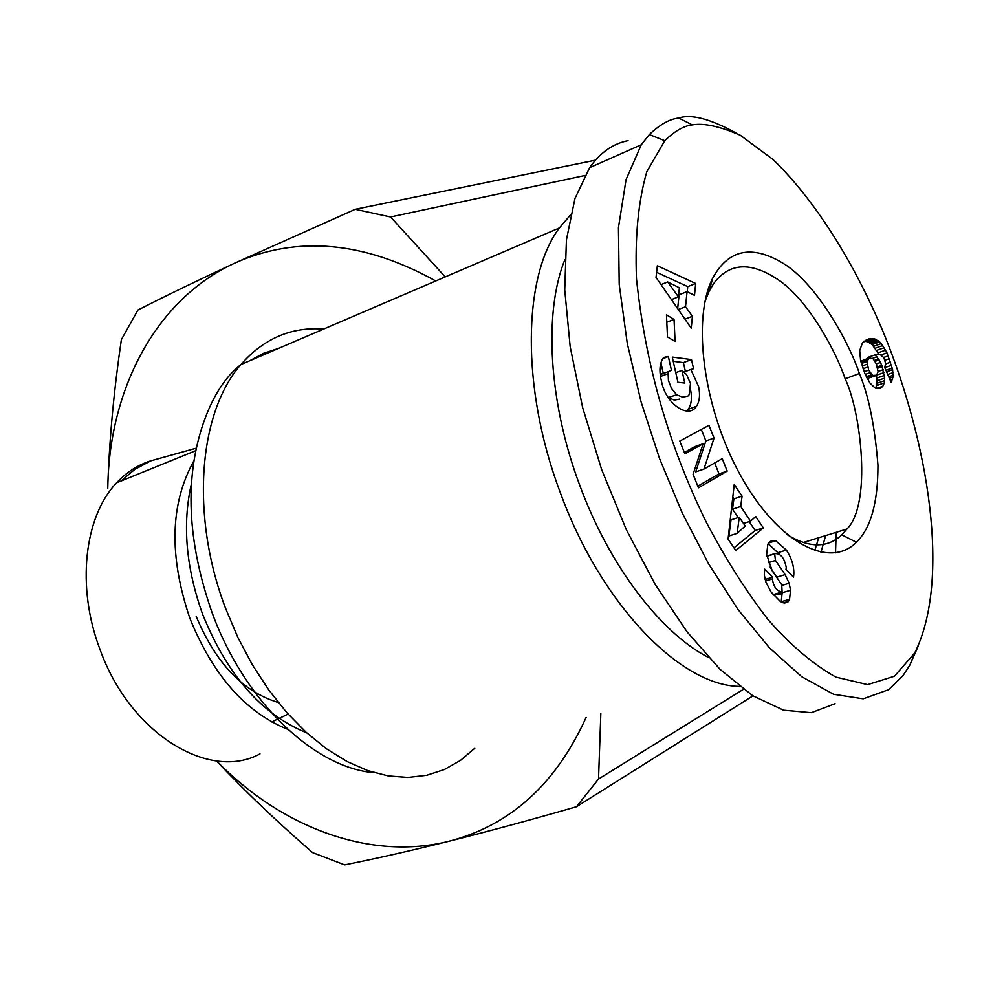 <?xml version="1.0" encoding="UTF-8"?>
<svg xmlns="http://www.w3.org/2000/svg" width="982" height="982" viewBox="0 0 982 982"><rect width="100%" height="100%" fill="white"/><g stroke="black" fill="none" stroke-linecap="round" stroke-linejoin="round"><path stroke-width="1.47" d="M570.53 214.935L559.372 227.947C522.755 276.543 520.926 388.086 559.998 491.81C600.456 603.758 680.33 685.89 739.569 686.393M705.015 301.339L709.053 291.421L713.472 283.847C729.687 261.703 752.519 261.2 781.93 282.362C811.832 305.377 837.229 354.748 845.171 378.819C860.821 411.249 872.028 503.938 846.975 529.003L841.856 534.871C827.409 548.263 809.107 548.152 786.963 534.539M278.299 702.498C243.02 691.819 215.623 663.046 196.081 616.156M660.297 375.32L662.04 373.393M676.659 394.776L682.539 397.133L687.842 396.139L689.204 394.654L690.469 383.496L686.565 374.559L681.925 370.386L684.773 383.054L677.924 382.268L672.265 357.092L691.475 359.596L693.538 368.729L690.812 369.49L698.583 386.503C700.326 394.801 699.614 401.405 696.422 406.339C688.64 419.314 665.919 403.921 661.708 382.28L660.849 378.426C659.168 370.054 659.867 363.389 662.96 358.418L665.354 356.834L668.349 356.576L671.406 370.226L668.914 371.38L668.116 373.639L668.423 380.513L671.504 388.467L676.659 394.776L668.177 397.501M690.812 369.49L684.098 371.982M667.883 356.515L663.01 358.356M779.107 553.922L768.157 543.611M786.386 550.08C791.958 558.758 794.401 567.203 793.726 575.378L793.493 577.109L785.993 569.486L786.275 567.559C784.336 557.69 780.444 553.062 774.614 553.688L775.485 560.477L785.134 574.63L789.147 583.247L790.559 590.268L789.54 599.29L788.153 601.77L784.495 603.132L780.383 601.524L771.177 592.121L765.911 582.154L764.291 574.961L764.683 569.143L772.662 577.195L772.404 578.95C773.509 586.843 776.75 591.189 782.114 592.011L781.733 584.744L772.233 570.849L766.635 554.474L767.875 544.126L769.765 541.671L772.208 540.517L775.731 540.787L786.386 550.08L778.235 552.596M781.193 602.015L782.249 591.925M875.698 388.209L877.098 383.238L876.496 375.284M884.352 382.894L882.781 386.307L880.4 388.32L874.962 387.878L869.917 382.992L865.032 373.921L860.588 360.382L859.716 350.574L862.442 342.939L867.327 339.416L872.139 338.495L875.146 339.06L881.259 343.614L886.979 352.833L892.626 369.662L893.006 377.051L891.177 382.464L884.549 367.059L885.838 364.15L883.874 357.706L880.203 354.6L875.097 354.833L879.123 359.915L881.799 365.353L884.672 378.119L884.352 382.894L876.816 385.509M814.753 550.73L818.657 537.78M736.144 133.049C710.207 118.797 691.07 113.789 678.709 118.049C669.749 118.969 659.953 124.469 649.323 134.559L641.258 144.759L626.074 179.571L618.439 227.664L619.212 284.473L627.265 343.393L640.976 401.54L659.462 458.336L682.232 512.997L708.66 563.975L738.034 609.564L769.483 647.875L801.754 676.721L833.571 694.274L863.239 698.816L888.587 689.683L902.924 675.739L909.884 665.047L918.293 645.96M708.488 657.449C660.665 633.046 608.975 565.399 579.454 484.507C548.496 401.712 543.647 311.981 564.883 259.567M107.725 488.287L107.934 481.843L107.762 488.263M435.726 280.987C363.843 241.118 296.699 235.238 234.293 263.348C198.45 280.03 166.314 295.594 137.91 310.042L121.351 339.674C114.121 388.86 109.64 436.241 107.934 481.843C110.892 385.533 157.66 298.626 234.293 263.348L355.214 209.301L595.46 160.14M752.936 695.857L576.471 806.75L598.529 779.021L743.423 689.315M216.408 760.915C245.635 791.836 277.697 822.4 312.607 852.622L344.633 864.872C375.934 858.636 410.734 850.768 449.032 841.243C510.161 825.457 555.861 784.188 586.107 717.437M584.756 175.532L390.554 216.961L355.214 209.301M390.554 216.961L445.202 276.912M216.568 760.927C281.539 827.654 370.447 861.104 449.032 841.243C487.514 831.619 529.998 820.117 576.471 806.75M600.837 713.362L598.529 779.021M836.198 532.342L835.522 552.878M859.36 373.504C868.677 395.599 874.876 426.176 877.957 465.223C877.994 502.538 870.813 528.218 856.402 542.26C829.446 569.732 777.695 542.641 740.759 475.865C703.603 409.42 691.549 319.31 712.699 278.176C728.914 248.36 753.501 244.101 786.435 265.41C820.13 288.61 850.498 346.045 859.36 373.504L845.171 378.819M692.322 124.874C683.902 125.77 674.708 131.048 664.753 140.684L646.782 171.727C638.288 201.249 634.851 236.957 636.483 278.839C645.407 364.334 668.644 445.411 706.218 522.08C725.317 558.476 745.964 591.041 768.169 619.752C790.854 645.469 813.452 664.593 835.94 677.126L867.622 684.626L894.492 676.193L914.77 652.907C950.944 579.957 928.727 444.024 884.033 333.99C858.084 271.167 819.381 204.501 773.239 159.661L740.354 135.27C719.892 126.334 703.885 122.86 692.322 124.874L678.709 118.049M657.339 265.741L695.673 283.503L694.495 295.349L687.056 291.642L685.522 306.74L692.408 316.302L691.218 328.209L656.037 277.415L657.339 265.741M714.037 438.082L703.934 469.089L722.224 458.655L727.196 471.102L698.472 487.808L693.071 474.269L703.137 443.729L684.884 453.782L679.789 441.041L708.943 425.316L714.037 438.082L705.874 440.918L701.295 429.441M667.478 336.936L666.459 314.805L674.045 319.432L675.088 341.503L667.478 336.936M728.067 539.118L734.217 484.47L742.073 496.18L740.698 506.516L750.567 521.197L755.723 516.532L763.358 527.911L735.825 550.521L728.067 539.118M628.063 140.647C613.001 143.593 600.186 152.591 589.63 167.652L574.961 198.524L566.442 239.755L564.736 289.85L570.174 346.683L582.645 407.591L601.659 469.592L626.27 529.568L655.227 584.511L687.032 631.807L720.052 669.343L752.715 695.71L783.562 710.182L811.353 712.674L835.081 703.677M825.641 535.607L820.964 552.375M782.372 593.705L773.399 595.117M884.635 380.611L877.098 383.238M884.672 378.119L877.147 380.734M884.487 375.406L876.963 378.033M884.009 372.595L876.644 375.161L878.092 371.724L876.349 363.991L873.207 358.86L869.266 357.878L866.91 361.56L868.689 370.153L872.728 375.443L876.619 375.21M883.272 369.662L878.08 371.478M882.278 366.617L877.687 368.225M881.799 365.353L877.343 366.924M880.51 362.432L876.312 363.917M879.123 359.915L875.097 361.339M878.497 358.946L874.422 360.382M876.901 356.822L872.495 358.393M868.248 358.234L867.572 357.509L875.097 354.833M891.987 380.967L890.723 381.409M892.638 379.126L890.122 380.009M893.006 377.051L889.385 378.315M893.117 375.271L888.735 376.793M893.019 372.632L887.74 374.473M892.626 369.662L886.574 371.785M892.282 368.041L885.924 370.263M891.558 365.267L884.794 367.636M890.588 362.137L885.789 363.831M889.361 358.675L885.052 360.198M888.268 355.828L883.665 357.46M886.979 352.833L881.075 354.932M878.964 354.428L872.2 344.633L867.658 341.761L864.172 341.22M885.629 350.144L878.154 352.796M884.23 347.689L876.754 350.353M882.769 345.529L875.293 348.205M881.259 343.614L873.784 346.29M879.688 341.945L872.2 344.633M879.369 341.675L871.881 344.351M878.006 340.594L870.518 343.283M876.595 339.711L869.107 342.399M875.146 339.06L867.658 341.761M873.649 338.667L866.161 341.368M872.139 338.495L864.651 341.196M870.58 338.569L865.167 340.521M868.972 338.888L866.59 339.76M875.784 375.701L867.204 378.512M874.238 375.946L867.167 378.426M872.728 375.443L866.713 377.554M871.734 374.719L866.259 376.634M870.04 372.718L865.252 374.4M868.689 370.153L864.185 371.736M867.585 367.121L863.068 368.704M866.946 364.261L862.135 365.955M866.91 361.56L861.386 363.512M867.18 360.296L861.116 362.456M867.965 358.823L860.833 361.351M860.809 361.229L869.266 357.878M695.673 283.503L687.744 286.634L656.602 272.321M692.408 316.302L684.957 319.175M685.522 306.74L678.292 309.551M677.654 308.618L679.09 294.772L687.056 291.642M687.228 291.715L687.744 286.634M678.427 296.859L679.372 287.787L667.699 281.957L678.427 296.859L671.418 299.62M667.699 281.957L661.021 284.62M703.934 469.089L695.698 471.888L705.874 440.918M684.331 452.407L694.937 446.577L703.137 443.729M697.821 486.164L719.008 473.864L714.663 462.964M727.196 471.102L719.008 473.864M781.512 592.183L773.03 594.662M772.662 577.195L765.088 579.478M790.559 590.268L782.335 592.711M779.082 580.865L770.06 567.068M766.807 555.812L768.832 555.481M775.731 540.787L768.513 543.046M686.774 411.041L688.284 409.261C691.303 404.658 692.126 398.496 690.739 390.762M685.399 371.503L683.398 362.603L673.222 361.302M691.475 359.596L683.398 362.603M681.925 370.386L675.763 372.669M679.691 399.097L674.364 400.104L668.484 397.759M663.255 373.27L660.935 362.874M668.349 356.576L662.789 358.675M674.045 319.432L666.803 322.231M733.996 547.833L755.17 530.501L749.205 521.638M763.358 527.911L755.17 530.501M750.567 521.197L743.497 523.467M738.145 517.563L732.486 509.192L733.885 498.868L732.781 497.236M740.698 506.516L732.486 509.192M742.073 496.18L733.885 498.868M737.126 533.386L745.228 526.033L739.274 517.207L737.126 533.386L728.865 536.012L731.05 519.859L739.274 517.207M196.155 448.173L150.7 460.865C137.897 464.879 126.543 472.195 116.625 482.8C84.133 516.569 76.105 587.126 100.066 649.63C130.14 733.701 209.411 781.709 259.985 753.881M150.7 460.865L134.865 469.359L120.896 481.07M474.797 748.272L460.411 760.473L444.33 769.557L426.765 775.277L407.96 777.449L388.185 775.927L367.771 770.625L347.051 761.541L326.405 748.75L306.224 732.388L286.891 712.699L268.798 690.015L252.325 664.728L237.804 637.306L225.541 608.275C190.103 515.366 198.597 412.489 240.897 364.555C263.814 338.495 291.396 326.662 323.606 329.08M278.544 348.414L263.581 353.299L249.502 360.873M559.372 227.947L240.897 364.555C225.32 376.744 212.898 396.041 203.618 422.42C184.346 478.001 187.157 541.401 212.051 612.608C244.567 701.835 314.486 767.973 374.252 772.711M193.761 461.074C170.107 503.68 168.806 556.082 189.87 618.292C212.898 675.272 245.512 712.281 287.738 729.319M306.691 732.817C261.924 714.687 227.223 675.15 202.587 614.192C185.979 567.743 182.222 524.363 191.343 484.065M668.116 373.639L660.469 376.474M772.404 578.95L765.53 581.025M789.54 599.29L781.291 601.721M789.147 583.247L782.102 585.358M785.134 574.63L776.934 577.109M775.485 560.477L768.329 562.674M774.442 553.971L766.893 556.303M793.702 575.575L792.376 575.98M288.131 714.098L279.097 718.407M277.415 719.217L271.695 721.942M846.975 529.003L803.288 542.53M668.914 371.38L660.763 374.424M788.546 601.303L783.182 602.874M882.781 386.307L876.509 388.479M841.856 534.871L856.402 542.26M709.053 291.421L712.699 278.176M649.323 134.559L664.753 140.684M909.884 665.047L914.77 652.907M589.63 167.652L641.258 144.759M774.614 553.688L766.856 556.082M696.422 406.339L688.284 409.261M710.858 284.878L709.581 285.381M116.625 482.8L195.614 450.726"/></g></svg>
